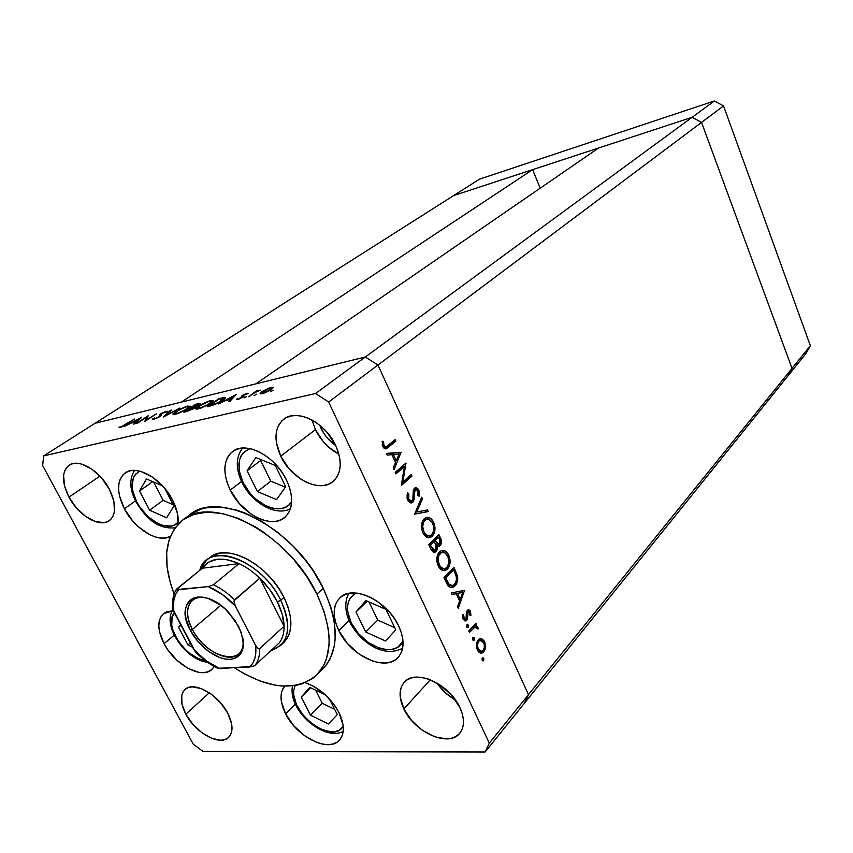 <?xml version="1.0" encoding="UTF-8"?>
<svg xmlns="http://www.w3.org/2000/svg" width="853" height="853" viewBox="0 0 853 853"><rect width="100%" height="100%" fill="white"/><g stroke="black" fill="none" stroke-linecap="round" stroke-linejoin="round"><path stroke-width="1.28" d="M291.662 501.511C283.377 517.355 253.767 505.552 243.233 482.83L242.039 482.51L243.233 482.83L239.288 471.123L239.384 460.46L240.994 456.024L243.574 452.431L250.004 448.646C238.019 453.988 235.759 465.386 243.233 482.83L250.611 493.866L255.26 498.61L265.635 505.722L270.977 507.812L276.169 508.804L281.021 508.644L285.318 507.343L288.922 504.933L291.662 501.511M285.702 486.722L275.295 465.461L255.836 457.549L247.082 470.771L257.414 491.605L276.575 499.634L285.702 486.722L276.575 499.634L257.414 491.605L270.796 481.156L285.371 487.18L270.796 481.156L257.414 491.605L247.082 470.771L260.645 460.513L270.796 481.156L260.645 460.513L247.082 470.771L255.836 457.549L275.295 465.461L285.702 486.722M261.167 459.714L260.645 460.513L261.167 459.714M351.244 622.818C344.996 608.477 346.681 598.571 356.298 593.08L353.27 594.872L350.348 597.964L348.419 601.909L347.534 606.558L347.725 611.729L351.244 622.818L349.815 622.146L351.244 622.818L358.409 633.566L368.176 642.416L379.127 648.056L384.543 649.389L389.65 649.645L394.267 648.792L398.191 646.873L403 641.051C395.973 658.964 361.853 646.467 351.244 622.818M355.968 612.027L365.713 632.041L385.471 640.987L395.792 629.845L385.993 609.447L365.916 600.576L355.968 612.027L367.238 601.162L355.968 612.027L365.916 600.576L385.993 609.447L395.792 629.845L385.471 640.987L365.713 632.041L377.762 620.099L394.758 627.691L377.762 620.099L365.713 632.041L355.968 612.027M368.976 601.93L377.762 620.099L368.976 601.93M343.247 726.383L338.854 730.392L335.165 731.597L330.889 731.81L321.25 729.294L311.377 723.28L302.698 714.654L296.492 704.685L293.667 694.832L293.688 690.408L295.149 685.556M309.852 687.39L301.258 697.05L310.503 715.198L328.394 724.005L337.308 714.611L329.365 698.82L337.308 714.611L328.394 724.005L310.503 715.198L322.221 703.277L334.643 709.312L322.221 703.277L310.503 715.198L301.258 697.05L310.62 687.763L301.258 697.05L309.852 687.39L325.473 694.928L309.852 687.39M341.797 728.227C329.653 742.654 291.353 713.417 293.571 691.783M315.589 690.162L322.221 703.277L315.589 690.162M173.617 613.861C163.915 626.07 186.423 659.124 205.242 660.585L198.461 658.633L189.313 653.046L184.984 649.186L177.648 640.059L172.903 630.164L171.752 625.398L172.103 617.082L174.396 612.859M180.559 624.513L178.618 627.286L188.001 645.017L192.575 647.246L188.001 645.017L190.336 643.002L188.001 645.017L178.618 627.286L180.975 625.302L178.618 627.286L180.559 624.513M136.811 502.012C129.699 486.732 130.69 476.432 139.785 471.133L135.563 474.119L133.494 477.381L132.087 486.103L132.78 491.221L136.811 502.012L135.894 501.756L136.811 502.012L139.977 507.29L148.059 516.641L157.442 523.273L162.198 525.245L170.963 526.109L174.63 524.947L178.192 522.153C169.928 532.965 146.353 521.268 136.811 502.012M139.54 490.976L149.584 510.211L166.634 517.782L173.884 506.021L164.8 488.428L173.884 506.021L166.634 517.782L149.584 510.211L163.147 500.327L173.223 504.731L163.147 500.327L149.584 510.211L139.54 490.976L152.708 481.646L139.54 490.976L146.471 478.949L139.54 490.976M162.614 485.922L146.471 478.949L162.614 485.922M153.689 482.062L163.147 500.327L153.689 482.062M692.114 117.309L365.297 357.012L255.857 383.85L598.603 147.995L692.114 117.309L598.603 147.995L255.857 383.85L365.297 357.012L692.114 117.309L701.55 122.405L692.114 117.309L701.55 122.405L377.954 365.041L365.297 357.012L95.003 423.301L453.668 195.561L692.114 117.309L701.55 122.405L792.01 368.379L701.55 122.405L792.01 368.379L528.476 694.662L377.954 365.041L365.297 357.012L95.003 423.301L453.668 195.561L692.114 117.309L714.356 100.995L723.547 105.911L810.35 345.678L806.106 353.366L810.35 345.678L792.01 368.379L787.724 376.184L792.01 368.379L787.724 376.184L524.19 703.48L528.476 694.662L377.954 365.041L701.55 122.405L792.01 368.379L787.724 376.184L806.106 353.366L524.19 703.48L528.476 694.662L810.35 345.678L723.547 105.911L701.55 122.405L723.547 105.911L714.356 100.995L692.114 117.309M540.173 188.204L532.635 169.64L181.369 402.115L95.003 423.301L43.631 455.918L315.546 393.5L365.297 357.012L315.546 393.5L43.631 455.918L42.65 465.557L193.215 744.083L42.65 465.557L43.631 455.918L95.003 423.301L181.369 402.115L532.635 169.64L540.173 188.204M208.718 558.587L214.188 554.93L220.938 553.021L228.711 552.979L237.219 554.834L246.122 558.512L255.058 563.908L263.652 570.796L271.542 578.899L278.419 587.877L283.974 597.367C293.208 617.359 293.176 632.404 283.868 642.49L282.023 644.047M189.878 514.679L200.839 509.177L207.183 507.642L221.311 507.162L236.889 510.211L245.024 513.037L261.594 521.215L277.918 532.464L293.293 546.336L307.027 562.234L313.083 570.721L323.244 588.293L316.921 594.072L306.675 576.415L293.922 559.685L279.208 544.63L263.193 531.909L254.93 526.6L238.307 518.347L222.185 513.495L207.236 512.163L194.036 514.338L183.086 519.818L174.726 528.316L169.214 539.405L166.676 552.616L167.113 567.405L170.451 583.239L174.151 593.965C161.835 561.125 164.49 536.665 182.094 520.565C211.523 493.418 288.687 533.445 316.921 594.072L323.244 588.293C295.266 527.922 218.379 488.257 188.886 515.425L182.926 519.935M124.378 508.804L135.446 500.892L124.378 508.804L119.473 495.806L118.588 489.633L118.834 484.003L120.209 479.119L122.651 475.174L126.105 472.349L130.424 470.739L135.467 470.44L141.033 471.464L152.847 477.339L163.989 487.468L172.669 500.263C177.125 509.113 178.895 517.131 177.978 524.318L177.509 513.645L172.669 500.263C161.963 478.49 136.213 464.021 125.007 473.042C116.68 480.516 116.477 492.437 124.378 508.804C134.646 529.084 158.231 543.468 170.312 536.42L165.514 537.966L160.46 538.051L154.979 536.857L149.254 534.447L137.962 526.418L132.801 521.098L124.378 508.804M230.257 490.07L241.548 481.476L230.257 490.07L227.271 483.001L225.437 475.974L224.819 469.257L225.459 463.104L227.346 457.752L230.417 453.423L234.575 450.267L239.672 448.454L245.504 448.049L251.87 449.083L258.491 451.546L265.134 455.331L271.499 460.3L277.342 466.26L282.428 472.957L286.544 480.122C293.848 496.659 293.283 509.07 284.849 517.355C271.67 529.51 241.698 514.178 230.257 490.07C222.43 472.999 223.145 460.204 232.389 451.663C245.493 440.489 275.348 455.854 286.544 480.122L289.519 487.458L291.246 494.676L291.662 501.479L290.777 507.61L288.623 512.834L285.307 516.95L280.968 519.818L275.775 521.343L269.943 521.482L263.694 520.245L257.254 517.696L250.878 513.933L239.171 503.355L230.257 490.07M338.801 630.548L349.112 620.6L338.801 630.548L336.05 623.788L334.504 617.188L334.227 610.961L335.24 605.363L337.532 600.597L341.019 596.865L345.572 594.317L351.052 593.07L357.236 593.176L363.879 594.658L370.735 597.463L377.527 601.493L389.8 612.539L394.79 619.118L398.724 626.038C404.674 639.409 404.482 649.869 398.138 657.407C385.609 672.292 350.434 655.904 338.801 630.548C332.382 616.634 332.691 605.779 339.739 597.974C352.193 584.134 387.283 600.395 398.724 626.038L401.454 633.022L402.883 639.803L402.947 646.094L401.667 651.649L399.108 656.277L395.376 659.785L390.642 662.067L385.076 663.037L378.924 662.685L372.398 661.043L359.22 654.176L347.459 643.493L338.801 630.548M285.606 713.822L295.362 704.141L285.606 713.822L281.415 701.816L281.01 696.304L281.778 691.41L284.571 686.175C279.528 692.881 279.869 702.094 285.606 713.822C296.748 736.939 328.927 753.007 339.505 740.084C344.772 733.676 344.601 724.517 338.982 712.596L343.066 724.933L343.301 730.488L342.32 735.339L340.166 739.306L336.935 742.249L332.777 744.051L327.84 744.658L322.338 744.083L316.463 742.323L304.5 735.659L293.699 725.668L285.606 713.822M164.064 643.684L174.193 635.144L164.064 643.684L159.554 631.87L158.829 626.379L159.191 621.464L160.62 617.295L163.094 614.043L166.506 611.836L173.351 610.727L163.509 613.67C157.133 620.163 157.315 630.175 164.064 643.684C174.801 664.85 201.841 679.66 211.896 669.381L214.188 666.481L211.373 669.829L207.812 671.823L203.494 672.654L198.578 672.313L187.756 668.24L176.923 660.275L167.668 649.581L164.064 643.684M185.847 714.206L209.294 692.775L185.847 714.206L181.966 704.077L181.753 695.302L183.086 691.868L185.314 689.245L188.385 687.55L192.16 686.857L201.297 688.574L211.309 694.193L220.618 702.851L227.751 713.193C233.072 723.952 233.413 731.959 228.775 737.216C220.33 746.61 195.433 733.036 185.847 714.206C180.271 703.192 179.951 694.992 184.898 689.597C193.279 680.651 218.24 694.171 227.751 713.193L231.568 723.557L231.526 732.332L230.043 735.681L227.666 738.165L224.488 739.7L220.65 740.233L211.576 738.282L201.82 732.663L192.81 724.218L185.847 714.206M315.429 429.613C320.888 440.574 328.714 448.753 338.897 454.169L328.65 447.132L323.479 441.897L315.429 429.613L280.733 456.174L315.429 429.613L312.027 420.049L315.429 429.613M335.709 445.543C342.405 461.228 341.595 473.159 333.278 481.305C320.227 493.386 291.31 479.215 280.733 456.174L276.393 442.686L275.956 436.246L276.735 430.317L278.696 425.135L281.799 420.913L285.926 417.81L290.926 415.976L296.609 415.486L302.772 416.371L309.149 418.61L315.503 422.128L321.581 426.788L327.115 432.396L335.709 445.543C329.397 441.172 324.524 435.478 321.091 428.441L322.338 427.481L321.091 428.441L319.726 425.22L323.916 433.473L327.435 438.133L335.698 445.522L338.428 452.538L339.942 459.436L340.198 465.973L339.185 471.88L336.978 476.944L333.662 480.975L329.375 483.822L324.289 485.389L318.617 485.645L312.561 484.579L306.366 482.254L300.235 478.746L289.092 468.798L280.733 456.174C273.557 439.956 274.538 427.652 283.665 419.271C296.652 408.182 325.388 422.384 335.709 445.543M68.944 497.128L99.94 476.145L68.944 497.128L64.433 485.688L63.591 475.292L64.615 470.995L66.577 467.519L69.413 465.013L73.017 463.584L77.26 463.307L81.973 464.181L92.071 469.289L101.731 478.128L109.397 489.302C116.36 503.846 116.392 514.252 109.493 520.511C99.972 528.231 78.519 515.67 68.944 497.128C61.651 482.318 61.672 471.698 68.997 465.28C78.476 458.029 99.94 470.632 109.397 489.302L113.854 501.042L114.441 511.48L113.257 515.692L111.135 519.029L108.171 521.343L104.492 522.58L95.579 521.684L85.737 516.534L76.407 507.93L68.944 497.128M436.864 682.965C441.801 690.098 448.028 695.813 455.523 700.1L445.565 692.903L436.864 682.965M403.864 708.918L430.307 679.777L403.864 708.918L400.249 697.189L400.185 691.804L401.305 687.028L403.597 683.018L406.966 679.958L411.306 677.954L416.456 677.122L422.214 677.485L428.366 679.052L440.873 685.524L451.983 695.558L459.906 707.553C464.661 718.237 464.65 726.767 459.852 733.132C449.073 747.868 414.419 732.428 403.864 708.918C398.735 697.797 398.841 688.936 404.162 682.347C414.867 668.496 449.478 683.733 459.906 707.553L462.251 713.684L463.382 719.591L463.275 725.018L461.931 729.763L459.415 733.644L455.843 736.523L451.365 738.303L446.162 738.922L434.38 736.683L422.267 730.2L411.583 720.476L403.864 708.918M328.64 402.019L489.313 743.134L528.476 694.662L377.954 365.041L328.64 402.019L315.546 393.5L328.64 402.019L377.954 365.041L365.297 357.012L377.954 365.041L528.476 694.662L489.313 743.134L328.64 402.019M404.386 466.559L395.941 473.884L395.227 472.349L405.964 463.051L402.904 481.945L411.263 474.577L411.967 476.091L401.326 485.485L404.386 466.559L401.326 485.485L411.967 476.091L411.263 474.577L402.904 481.945L405.964 463.051L395.227 472.349L395.941 473.884L404.386 466.559L402.328 466.911L404.386 466.559M412.799 502.268L410.677 502.875L408.16 500.924L407.094 498.248L407.148 494.495L407.627 492.799L408.832 493.748L408.779 499.058L410.304 500.903L411.871 500.924L412.927 498.888L413.47 489.867L414.462 488.204L416.189 487.649L417.927 488.748L419.1 490.87L419.111 496.222L417.842 495.444L417.437 490.507L416.541 489.558L415.208 489.675L414.398 491.659L414.078 499.623L412.799 502.268L415.208 489.675L417.671 490.944L417.842 495.444L419.111 496.222L418.812 490.144L415.304 487.713L414.462 488.204L413.3 490.582L412.863 499.197L411.551 501.074L408.779 499.058L408.832 493.748L407.627 492.799L407.691 500.05L411.86 502.833L412.799 502.268L410.741 502.577L412.799 502.268M414.611 514.146L421.691 497.224L422.438 498.834L416.786 511.981L427.556 509.955L428.291 511.555L414.611 514.146L428.291 511.555L427.556 509.955L416.786 511.981L422.438 498.834L421.691 497.224L414.611 514.146M422.821 532.677L421.649 528.945L422.374 521.386L425.786 517.696L429.827 517.92L432.716 520.661L434.572 525.021L434.945 529.969L434.081 533.573L431.746 536.676L428.611 537.667L425.487 536.334L422.821 532.677C424.762 536.526 427.214 538.126 430.179 537.507L432.29 536.206C435.371 532.528 435.808 527.879 433.601 522.271C431.639 518.421 429.176 516.854 426.191 517.547L424.165 518.773C421.083 522.409 420.636 527.047 422.821 532.677M438.186 565.816L437.024 562.116L437.717 554.557L441.054 550.782L445.01 550.889L447.857 553.554L449.68 557.851L450.064 562.777L449.222 566.392L446.94 569.559L443.88 570.636L440.809 569.388L438.186 565.816C440.052 569.516 442.408 571.062 445.255 570.476L447.473 569.068C450.48 565.315 450.896 560.677 448.721 555.122C446.855 551.433 444.488 549.908 441.619 550.569L439.476 551.902C436.459 555.612 436.032 560.25 438.186 565.816M451.162 592.974L464.565 590.34L458.274 608.328L457.549 606.75L459.607 601.024L456.227 593.709L451.898 594.562L451.162 592.974L451.898 594.562L456.227 593.709L459.607 601.024L457.549 606.75L458.274 608.328L464.565 590.34L451.162 592.974M482.169 660.254L482.094 658.484L483.097 657.78L483.832 660.222L483.033 660.947L482.169 660.254L483.576 660.659L483.758 658.452L482.734 657.78L482.169 660.254M478.224 639.91L479.727 638.822L481.892 638.876L483.96 640.678L485.09 643.13L485.09 649.378L482.158 652.971L479.098 652.332L476.902 648.706L476.454 644.527L478.224 639.91C476.166 642.735 475.889 646.073 477.392 649.943C478.586 652.396 480.122 653.43 481.988 653.025L483.736 651.852L485.474 647.48L484.589 641.829L481.423 638.726L478.224 639.91M472.669 639.771L472.594 637.991L473.607 637.308L474.353 639.761L473.543 640.475L472.669 639.771L474.087 640.198L474.279 637.98L473.234 637.298L472.669 639.771M469.438 632.382L468.766 630.953L475.825 623.223L476.486 624.641L475.452 625.771L477.413 626.56L478.234 628.832L477.136 628.874L476.038 627.126L474.673 627.211L469.438 632.382L475.014 627.083L477.136 628.874L478.234 628.832L477.904 627.339L475.452 625.771L476.486 624.641L475.825 623.223L468.766 630.953L469.438 632.382M466.698 626.891L466.623 625.11L467.647 624.439L468.393 626.902L467.572 627.605L466.698 626.891L468.126 627.339L468.318 625.121L467.263 624.417L466.698 626.891M467.305 610.385L468.617 609.724L470.227 610.78L470.899 615.408L469.843 615.088L469.502 611.985L468.201 611.612L467.423 619.022L466.282 620.621L464.778 620.845L462.848 618.542L462.475 614.64L463.584 614.885L464.331 618.692L466.015 618.851L466.399 612.454L467.305 610.385L466.463 612.091L466.015 618.851L463.904 618.02L463.584 614.885L462.475 614.64L463.062 619.043L465.749 620.877L467.561 618.51L468.009 611.782L469.662 612.273L469.843 615.088L470.899 615.408L470.525 611.334L468.724 611.484L470.525 611.334L468.201 609.778L467.305 610.385M455.044 585.872L451.61 587.578L449.147 586.725L443.997 577.513L453.988 567.373L457.709 577.566L457.357 581.735L455.044 585.872C457.293 583.58 458.114 580.339 457.507 576.148L453.988 567.373L443.997 577.513L446.343 582.578C447.889 586.331 449.989 587.952 452.655 587.429L455.044 585.872L452.986 586.075L455.044 585.872M430.797 549.044L428.718 544.566L438.943 534.682L441.459 540.909L440.852 544.896L439.252 546.219L437.28 545.76L437.194 549.759L435.499 551.987L433.249 551.998L430.797 549.044L435.019 552.179L436.15 551.486L437.28 545.76L439.252 546.219L440.319 545.557C441.897 543.382 441.929 540.834 440.415 537.891L438.943 534.682L428.718 544.566L430.797 549.044M386.43 453.369L401.038 452.357L394.011 469.704L393.233 468.03L395.536 462.507L391.932 454.724L387.219 455.065L386.43 453.369L387.219 455.065L391.932 454.724L395.536 462.507L393.233 468.03L394.011 469.704L401.038 452.357L398.991 452.719L401.134 452.57L399.087 452.943L398.543 454.254L398.991 452.719L401.038 452.357L386.43 453.369M384.01 445.607L385.193 446.855L386.292 446.823L395.174 439.615L395.888 441.161L385.684 448.902L384.074 448.241L382.837 446.46L382.176 441.225L383.445 441.438L384.01 445.607L383.445 441.438L382.176 441.225L382.837 446.46L386.228 448.806L395.888 441.161L395.174 439.615L386.1 446.897L384.01 445.607L382.592 445.874L384.01 445.607M146.716 417.117L136.416 423.461L148.283 415.688L146.279 420.049L156.579 413.684L144.711 421.499L146.716 417.117L144.711 421.499L156.579 413.684L146.279 420.049L148.283 415.688L137.376 423.237L146.716 417.117L147.238 418.13L146.716 417.117M159.98 416.627L153.604 419.516L152.335 419.495L152.879 418.578L154.404 417.959L154.02 418.62L154.83 418.695L157.997 417.437L159.778 416.168L159.479 414.814L160.695 413.716L167.263 411.221L165.461 412.553L164.821 412.074L161.516 413.588L161.345 415.358L159.98 416.627L161.356 415.315L160.695 413.716L159.5 414.761L159.852 416.019L159.01 416.85L154.83 418.695L154.041 418.503L154.404 417.959L152.879 418.578L152.346 419.303L153.604 419.516L159.98 416.627M163.307 417.074L170.323 410.368L171.389 410.112L165.77 415.411L179.887 408.065L163.307 417.074L179.887 408.065L165.77 415.411L171.389 410.112L170.323 410.368L163.307 417.074M175.27 414.366L173.426 414.611L173.042 413.716L178.33 409.952L186.349 406.423L190.155 406.209L186.167 409.589L178.021 413.513L187.489 408.747L190.134 406.359L187.628 406.071L175.526 411.647L172.882 414.025L175.27 414.366M198.322 408.886L196.403 409.152L195.923 408.256L201.18 404.461L209.326 400.878L213.314 400.633L209.401 404.034L201.137 408.011L210.723 403.192L213.293 400.814L210.638 400.515L198.365 406.177L195.795 408.534L198.322 408.886M218.549 403.938L236.206 394.47L230.065 401.209L228.871 401.486L230.864 399.311L225.363 400.622L218.549 403.938L225.363 400.622L230.864 399.311L228.871 401.486L230.065 401.209L236.206 394.47L218.549 403.938M270.614 391.634L273.056 390.279L270.614 391.634M261.828 391.687L268.791 388.136L273.205 387.411L270.529 390.002L264.387 392.977L260.655 393.862L260.154 393.222L261.828 391.687L260.09 393.372L262.212 393.638L271.489 389.373L273.237 387.55L271.083 387.422L261.828 391.687M254.066 395.568L256.486 394.225L254.066 395.568M248.649 396.794L256.113 391.09L257.233 390.823L255.975 391.698L260.314 390.141L255.122 392.423L248.649 396.794L254.695 392.679L260.314 390.141L255.975 391.698L257.233 390.823L256.113 391.09L248.649 396.794M244.086 397.946L246.506 396.602L244.086 397.946M242.561 395.291L248.148 393.276L243.521 395.131L244.097 396.112L243.318 396.912L239.533 398.905L236.612 399.417L241.996 397.327L242.508 396.762L241.612 396.197L242.561 395.291L241.623 396.176L242.508 396.826L241.996 397.327L236.59 399.193L237.998 399.385L243.148 397.029L244.086 396.144L243.233 395.461L243.713 394.992L248.18 393.478L247.082 393.19L247.402 393.841L247.082 393.19L242.561 395.291L243.34 396.89L242.561 395.291M222.782 400.366L215.095 404.45L207.215 406.636L219.018 398.618L225.224 397.466L225.299 398.255L222.782 400.366L225.491 397.903L224.766 397.423L219.018 398.618L207.215 406.636L210.894 405.761L222.782 400.366M186.999 411.445L183.896 412.18L195.721 404.237L199.901 403.49L194.868 406.785L195.38 407.148L193.695 408.534L186.999 411.445L194.068 408.288L195.412 407.073L194.868 406.785L198.717 404.77L199.933 403.661L195.721 404.237L183.896 412.18L186.999 411.445M124.698 426.255L141.726 417.266L134.774 423.856L133.729 424.101L135.979 421.979L131.17 423.12L124.698 426.255L131.17 423.12L135.979 421.979L133.729 424.101L134.774 423.856L141.587 417.298L124.698 426.255M121.339 426.671L134.689 418.962L123.514 426.105L120.06 427.481L118.93 427.182L121.339 426.671L118.93 427.182L120.06 427.481L126.692 424.176L134.689 418.962L126.02 424.602L121.339 426.671M485.122 752.005L202.993 751.45L485.122 752.005L489.313 743.134L485.122 752.005L524.19 703.48L485.122 752.005M524.19 703.48L528.476 694.662L524.19 703.48M193.215 744.083L202.993 751.45L193.215 744.083M317.049 674.702C296.386 691.826 268.887 689.544 234.532 667.846L244.608 673.955L259.92 680.982L274.89 685.13L282.087 686.047L295.554 685.492L301.695 683.999L312.497 678.604L317.017 674.723L324.087 664.754L326.518 658.729L329.055 644.879L329.087 637.18L328.298 629.056L324.215 611.878L316.921 594.072C333.075 629.759 333.128 656.629 317.049 674.702L323.116 668.72C339.217 650.636 339.259 623.831 323.244 588.293L330.474 606.025L332.894 614.704L334.493 623.138L335.186 638.929L334.301 646.126L330.164 658.772L326.966 664.114L322.423 669.402M305.214 682.688L313.275 686.111L325.313 694.769L335.293 706.316L338.982 712.596C330.815 697.797 319.555 687.827 305.214 682.688M209.667 557.755C225.864 542.231 268.268 564.196 283.974 597.367L287.994 606.963L290.329 616.271L290.905 624.918L289.711 632.574L286.821 638.94L282.386 643.78M271.371 388.019L271.083 387.422L271.371 388.019M270.038 388.158L271.638 388.382L270.497 390.024L263.46 393.286L261.626 392.721L269.249 388.371L264.526 390.439L261.615 392.838L264.046 392.679L268.748 390.631L271.595 388.478L270.038 388.158M243.329 395.643L243.766 396.549M243.937 396.378L243.638 395.76L243.937 396.378M231.184 399.972L230.864 399.311L231.184 399.972M233.839 396.059L231.494 398.618L231.824 399.279L231.494 398.618L227.165 399.652L227.399 400.142L227.165 399.652L233.839 396.059L234.17 396.709L233.839 396.059L227.165 399.652L231.494 398.618L233.839 396.059M225.224 398.351L224.766 397.423L225.224 398.351M209.497 405.559L218.88 399.183L223.806 398.714L221.876 400.963L214.753 404.578L209.742 406.039L209.497 405.559L218.379 402.584L223.742 398.436L218.88 399.183L209.497 405.559M210.926 401.091L210.638 400.515L210.926 401.091M209.497 401.305L211.683 401.582L209.827 403.768L199.709 408.502L197.384 407.777L199.41 405.921L208.409 401.614L201.724 404.514L197.363 407.958L200.572 407.777L207.332 404.855L211.608 401.742L211.277 401.113L209.497 401.305M198.248 404.279L197.96 403.704L198.248 404.279L196.947 404.461L198.354 404.418L197.811 405.346L192.01 407.809L195.55 404.802L191.776 407.339L195.593 406.156L198.269 404.279M195.188 407.403L194.868 406.785M190.56 408.15L193.258 407.563L193.866 407.766L193.183 408.843L186.381 411.583L190.56 408.15L186.146 411.114L193.386 408.288L193.514 407.553L190.56 408.15M187.916 406.646L187.628 406.071L187.916 406.646M186.476 406.86L188.534 407.126L186.626 409.312L176.667 413.972L174.46 413.279L176.539 411.402L184.227 407.563L177.616 410.709L174.556 413.652L178.085 413.076L184.141 410.4L188.449 407.307L188.182 406.678L186.476 406.86M153.38 419.559L152.879 418.578L153.38 419.559M160.332 416.381L159.5 414.761L160.332 416.381M166.143 411.253L160.695 413.716L167.081 411.86L166.143 411.253M139.348 418.791L136.949 421.787L136.693 421.297L133.143 422.651L139.348 418.791L139.604 419.281L139.348 418.791L132.908 422.203L136.693 421.297L139.348 418.791M120.817 427.268L120.401 426.447L120.817 427.268M482.073 658.537L483.758 658.452L482.073 658.537M482.489 660.723L483.576 660.659L482.489 660.723M479.514 638.908L481.732 640.582L479.514 638.908M483.256 641.914L484.589 641.829L483.256 641.914L481.103 640.4L477.232 641.435L480.186 640.454L483.747 642.778C484.845 645.732 484.632 648.291 483.075 650.444L481.732 651.329L478.245 648.962L477.019 649.037L478.245 648.962C477.104 646.02 477.307 643.482 478.874 641.339L477.691 643.812L477.627 647L479.247 650.498L481.209 651.415L483.075 650.444L484.259 647.949L484.344 644.761L483.278 641.946M484.333 647.555L485.474 647.48L484.333 647.555M482.308 651.095L481.668 651.969L483.736 651.852L481.668 651.969L480.335 652.993L482.308 651.095M479.802 651.404L480.804 651.383M477.552 640.827L478.693 640.507M478.991 640.528L477.541 640.827M472.562 638.097L474.279 637.98L472.562 638.097M473.031 640.262L474.087 640.198L473.031 640.262M474.407 624.78L476.486 624.641L474.417 624.791L473.383 625.921L475.452 625.771L473.383 625.921L475.579 627.019L473.383 625.921L474.407 624.78M476.518 627.435L477.904 627.339L476.518 627.435M474.183 627.381L472.285 627.52L474.353 627.371L472.285 627.52L469.747 629.909L471.816 629.77L469.747 629.909L468.777 630.975L472.285 627.509M472.605 627.36L473.276 627.168M466.58 625.249L468.318 625.121L466.58 625.249M467.081 627.413L468.126 627.339L467.081 627.413M466.506 611.9L468.009 611.782L466.506 611.9M466.346 612.966L467.551 612.87L466.346 612.966M466.452 615.418L467.583 615.322L466.452 615.418M466.186 618.617L467.561 618.51L466.186 618.617M465.343 619.182L464.64 620.398L466.708 620.248L464.373 620.653L465.343 619.182M462.433 614.981L463.584 614.885L462.433 614.981M462.71 618.116L463.904 618.02L462.71 618.116M467.476 610.215L468.457 611.494L467.476 610.215M462.593 590.734L464.661 590.553L462.593 590.745L461.963 592.494L462.593 590.734M459.532 599.264L459.213 600.16L459.532 599.264M454.159 593.901L451.802 594.36L454.159 593.901M455.598 593.763L462.699 592.43L460.268 599.201L458.818 599.328L460.268 599.201L457.603 593.432L455.598 593.763M457.603 593.432L462.699 592.43L455.534 593.624L457.603 593.432L460.268 599.201L462.699 592.43L457.603 593.432M452.516 568.866L453.007 569.932L452.516 568.866M454.073 570.796L455.491 570.646L454.073 570.796M456.184 576.276L457.507 576.148L456.184 576.276C456.845 579.752 456.238 582.46 454.372 584.412L452.538 585.616L448.987 584.198L447.26 584.369L448.987 584.198L446.577 579.805L445.117 579.944L446.577 579.805L445.703 577.929L453.647 569.857L451.578 570.081L444.072 577.694L451.578 570.081L453.647 569.857L456.184 576.265L453.647 569.857L445.703 577.929L444.253 578.078L445.703 577.929L448.806 583.964L451.727 585.734L453.775 584.955L455.491 582.908L456.43 579.805L456.184 576.265M452.474 586.555L451.93 586.971M449.659 585.936L447.846 585.297L451.493 585.723M441.769 550.718L445.223 553.011L442.312 550.867M447.249 555.292L448.721 555.122L447.249 555.292M446.535 567.853L445.415 569.292L447.473 569.068L443.496 570.593L446.535 567.853M442.824 568.972L439.636 568.215L444.189 568.844L446.801 567.608L445.042 568.716C442.675 569.164 440.734 567.831 439.199 564.718L437.792 564.878L439.199 564.718C437.429 560.208 437.749 556.423 440.159 553.373L438.175 553.608L441.897 552.296C444.253 551.859 446.194 553.17 447.729 556.22C449.499 560.73 449.19 564.526 446.801 567.608L448.763 563.236L448.028 556.924L445.213 553L441.555 552.413L438.741 555.538L438.25 561.711L440.329 566.616L443.837 568.844M440.926 552.413L438.271 553.448L440.532 552.413M437.429 536.142L437.941 537.251L437.429 536.142M438.996 538.072L440.415 537.891L438.996 538.072M439.146 544.427L438.261 545.813L440.319 545.557L437.888 546.123L439.626 544.097L438.986 544.481L435.787 541.314L434.348 541.495L435.787 541.314L435.329 540.322L433.26 540.578L436.523 537.433L438.581 537.166L439.508 539.171L439.626 544.097L440.265 541.431L438.581 537.166L436.523 537.433L433.26 540.578L433.655 541.41L433.26 540.578L435.329 540.322L438.581 537.166L435.329 540.322L437.216 543.787L439.114 544.438M436.128 545.909L437.28 545.76L436.128 545.909M435.019 550.313L434.081 551.731L436.15 551.486L433.591 552.136L435.019 550.313M432.279 550.686L435.467 550.004L434.827 550.388L431.447 547.146L429.997 547.317L431.447 547.146L430.466 545.024L429.016 545.206L430.466 545.024L434.273 541.335L436.032 545.525L435.467 550.004L436.288 546.762L434.273 541.335L432.215 541.591L434.273 541.335L430.466 545.024L432.652 549.353L434.337 550.441M428.846 544.843L432.215 541.591L428.846 544.843M435.915 544.64L438.559 544.534M426.564 517.75L429.933 519.978L427.118 517.92M432.14 522.462L433.601 522.271L432.14 522.462M431.575 534.746L430.232 536.462L432.29 536.206L428.451 537.646L431.575 534.746M427.598 536.079L424.431 535.289L428.803 535.887M422.8 520.554L426.511 519.274C428.963 518.816 430.989 520.17 432.588 523.337C434.38 527.9 434.049 531.696 431.607 534.714L429.933 535.737C427.481 536.217 425.455 534.842 423.856 531.611C422.054 527.037 422.395 523.252 424.858 520.266L422.8 520.554L424.762 519.477L422.747 520.607M423.856 531.611L422.438 531.792L423.856 531.611L425.935 534.564L428.579 535.876L431.16 535.098L433.047 532.56L433.74 528.807L433.143 524.798L431.863 522.015L428.974 519.445L425.796 519.573L423.419 522.399L422.704 526.632L423.856 531.611M420.902 499.058L422.438 498.834L420.902 499.058M415.251 512.195L416.786 511.981L415.251 512.195M425.54 510.339L426.244 511.853L428.291 511.555L414.569 514.05L426.244 511.853L425.54 510.339M407.265 493.994L408.832 493.748L407.265 493.994M407.371 499.272L408.779 499.058L407.371 499.272M408.427 501.308L411.103 501.137M414.601 488.097L416.147 489.398L414.601 488.097M417.362 490.379L418.812 490.144L417.362 490.379M413.449 489.953L415.208 489.675L413.449 489.953M413.161 492.192L414.366 492.01L413.161 492.192M413.151 495.401L414.355 495.22L413.151 495.401M411.722 501.01L410.453 502.812L411.722 501.01M405.463 463.488L406.113 463.371L405.463 463.488M403.864 464.874L403.544 466.708L403.864 464.874M401.678 482.148L402.904 481.945L401.678 482.148M409.696 475.953L411.967 476.091L409.92 476.432L401.368 483.971L409.696 475.953M402.328 466.911L395.472 472.861L402.328 466.911M395.803 460.833L395.302 462.017L395.803 460.833M386.537 453.593L398.991 452.719L386.537 453.593M398.991 454.222L396.272 460.748L394.832 461.004L396.272 460.748L393.436 454.617L392.007 454.884L398.991 454.222L393.436 454.617L396.272 460.748L398.991 454.222M393.574 440.958L393.841 441.545L395.888 441.161L393.841 441.545L386.505 447.665L388.552 447.292L384.991 448.785L393.841 441.545L393.574 440.958M382.133 441.683L383.445 441.438L382.133 441.683M382.251 444.605L383.637 444.338L382.251 444.605M383.285 447.281L384.053 447.281L383.285 447.281M192.394 629.439C206.927 659.572 248.351 667.707 242.86 638.236C243.819 645.135 242.508 650.327 238.904 653.803C228.988 664.039 202.598 649.943 192.394 629.439L220.746 605.321L192.394 629.439C186.039 616.506 185.975 606.846 192.202 600.48C196.179 597.228 201.596 596.588 208.463 598.571C190.006 592.462 181.54 609.948 192.394 629.439L190.368 630.399L192.394 629.439M238.595 626.39C246.741 645.572 243.947 656.565 230.214 659.358C217.323 660.222 198.909 646.745 190.368 630.399L185.954 618.478L185.304 612.934L185.741 607.954L187.276 603.721L189.846 600.405L193.364 598.145L197.715 597.047L202.737 597.153L208.217 598.486L219.733 604.574L225.299 609.106L234.927 620.238L241.303 632.595L243.446 644.228L242.806 649.176L241.079 653.302L238.318 656.437L234.65 658.484L230.214 659.358L225.203 659.06L219.797 657.599L208.622 651.489L203.259 647.064L198.312 641.957L190.368 630.399C172.637 599.659 202.683 583.729 228.508 612.273L238.595 626.39M173.255 606.003L172.828 609.063L172.669 607.496C172.093 600.277 173.362 594.168 176.475 589.178L202.364 568.226L239.032 563.609L213.517 584.753L208.132 586.597L176.315 589.615L202.364 568.226L239.032 563.609L227.495 559.749L217.057 559.301L208.484 562.212L202.364 568.226C209.774 557.937 222.004 556.391 239.032 563.609C246.282 567.01 253.202 571.883 259.802 578.206C267.096 585.307 272.949 593.187 277.353 601.834L280.754 600.224C261.604 559.376 207.087 540.525 199.762 570.326L206.33 560.432C222.505 544.928 264.984 566.978 280.754 600.224L283.974 597.367L280.754 600.224C290.041 620.259 290.031 635.325 280.733 645.412L270.977 650.583C289.071 644.09 292.334 627.296 280.754 600.224L277.353 601.834L269.665 589.434L259.802 578.206L284.081 626.251L282.279 614.427L277.353 601.834C281.661 610.492 283.9 618.628 284.081 626.251C284.156 633.043 282.567 638.588 279.315 642.853L274.666 647.171L279.315 642.853C282.567 638.588 284.156 633.043 284.081 626.251L259.675 648.589L258.438 648.717L255.601 645.412L235.353 606.025L234.042 601.546M234.138 600.64L259.802 578.206L284.081 626.251L259.675 648.589C259.845 655.445 258.32 661.011 255.111 665.276L279.315 642.853L255.111 665.276C258.32 661.011 259.845 655.445 259.675 648.589L258.438 648.717L255.985 646.105L235.353 606.025L222.153 594.349L208.132 586.597L176.827 589.945M217.6 667.803L219.807 668.656C210.563 664.636 201.916 658.313 193.876 649.698L173.937 611.996C172.519 602.655 174.023 595.298 178.48 589.935L175.697 594.253L173.991 599.467L173.404 605.438L173.937 611.996L172.828 609.063L195.444 651.948M254.247 665.862L249.769 667.003L252.893 662.984L254.951 657.951L255.868 652.033L255.601 645.412C256.657 654.912 254.716 662.109 249.769 667.003L217.675 668.294C209.998 664.53 202.769 659.241 195.987 652.449L193.876 649.698L206.383 660.904L219.807 668.656L253.437 666.225M259.802 578.206C253.202 571.883 246.282 567.01 239.032 563.609L213.517 584.753C220.863 588.282 227.89 593.293 234.607 599.766L259.802 578.206M213.517 584.753L208.132 586.597C217.75 590.479 226.823 596.951 235.353 606.025L234.212 602.943L234.607 599.766C227.89 593.293 220.863 588.282 213.517 584.753M479.503 179.162L714.356 100.995L479.503 179.162L453.668 195.561L479.503 179.162M242.199 482.819C251.838 502.769 275.775 516.694 290.436 508.751M242.039 482.499C235.524 468.66 235.716 457.176 242.604 448.06M349.261 593.315C345.721 597.207 343.514 609.511 349.815 622.146M350.05 622.605C360.297 641.893 383.221 658.58 402.637 648.184M343.226 731.362C324.471 741.758 287.674 710.944 292.472 685.908M172.359 610.705C162.528 626.838 186.498 660.361 207.439 662.195M134.593 470.398C129.166 478.789 129.592 489.238 135.894 501.756M136.022 502.012C145.341 516.747 156.344 529.446 175.057 527.847M283.889 642.469L280.733 645.412M271.638 388.382L271.947 389.032M261.764 392.998L262.084 393.659M223.806 398.714L224.136 399.385M195.795 408.534L196.073 409.088M211.683 401.582L212.013 402.243M197.608 408.235L197.971 408.96M172.882 414.025L173.159 414.558M188.534 407.126L188.865 407.766M174.684 413.716L175.036 414.419M159.468 414.835L160.279 416.413M481.988 653.025L480.793 653.089M480.186 640.454L478.106 640.582M475.014 627.083L472.946 627.232M468.425 611.505L466.58 611.654M465.749 620.877L465.162 620.92M465.194 619.182L463.467 619.31M452.655 587.429L451.226 587.568M445.255 570.476L443.827 570.625M441.897 552.296L439.828 552.541M439.252 546.219L438.613 546.304M435.019 552.179L434.273 552.275M430.179 537.507L428.814 537.678M426.511 519.274L424.453 519.562M415.635 489.419L413.588 489.739M411.86 502.833L411.189 502.929M385.769 446.951L384.053 447.281M210.137 557.382L206.33 560.432"/></g></svg>
